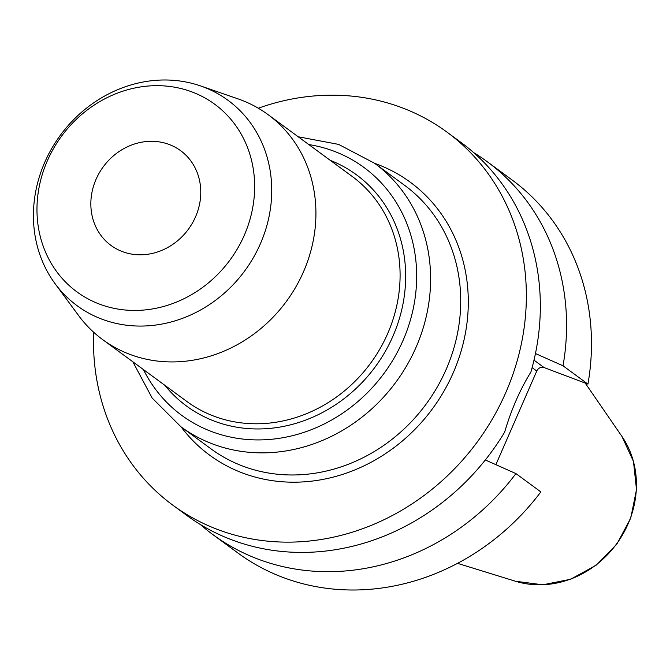 <?xml version="1.0" encoding="UTF-8"?>
<svg xmlns="http://www.w3.org/2000/svg" width="670" height="670" viewBox="0 0 670 670"><rect width="100%" height="100%" fill="white"/><g stroke="black" fill="none" stroke-linecap="round" stroke-linejoin="round"><path stroke-width="1" d="M535.456 353.534L563.026 365.803A231.468 207.868 -53.7 0 0 487.207 161.679L512.123 179.995A231.468 207.868 126.3 0 1 587.942 384.111L544.082 367.554A5.879 5.276 -53.7 0 0 536.77 371.029L495.867 464.662M515.933 473.59L540.849 491.906A231.468 207.868 126.3 0 1 237.976 553.043L213.06 534.727A231.468 207.868 -53.7 0 0 515.933 473.59L485.323 459.972M47.319 160.867A116.404 104.537 -53.7 0 0 99.47 304.105A116.404 104.537 -53.7 0 0 244.299 235.237A116.404 104.537 -53.7 0 0 192.139 91.999A116.404 104.537 -53.7 0 0 47.319 160.867M96.07 179.275A58.784 52.796 126.3 0 1 180.624 150.683A58.784 52.796 126.3 0 1 188.345 229.316A58.784 52.796 126.3 0 1 110.994 245.421A58.784 52.796 126.3 0 1 96.07 179.275M55.108 283.728L78.591 315.545A139.62 125.382 -53.7 0 0 102.703 339.64A139.62 125.382 -53.7 0 0 303.51 271.735A139.62 125.382 -53.7 0 0 268.059 114.629A139.62 125.382 -53.7 0 0 237.867 98.817L200.489 85.902A127.434 114.444 126.3 0 1 260.404 243.738A127.434 114.444 126.3 0 1 55.108 283.728A127.434 114.444 126.3 0 1 60.359 135.256A127.434 114.444 126.3 0 1 200.489 85.902M446.999 132.132L460.977 142.409A231.468 207.868 126.3 0 1 530.875 372.093C520.012 389.63 511.269 409.646 504.636 432.15A231.468 207.868 126.3 0 1 186.83 515.456L172.852 505.18A231.468 207.868 -53.7 0 0 477.425 441.756A231.468 207.868 -53.7 0 0 446.999 132.132A231.468 207.868 -53.7 0 0 258.319 108.213M93.674 332.253A231.468 207.868 -53.7 0 0 172.852 505.18M200.364 524.518A231.468 207.868 -53.7 0 0 213.06 534.727M487.207 161.679A231.468 207.868 -53.7 0 0 473.665 152.618M563.026 365.803L587.942 384.111M268.059 114.629L352.227 176.478A139.62 125.382 126.3 0 1 387.679 333.585A139.62 125.382 126.3 0 1 186.871 401.489L102.703 339.64M374.731 163.38A169.376 152.107 126.3 0 1 453.238 372.771A169.376 152.107 126.3 0 1 181.093 426.882M532.122 367.612L536.77 371.029M446.178 369.354A163.497 146.831 126.3 0 1 211.025 448.875L180.917 426.757A163.497 146.831 -53.7 0 0 396.054 381.95A163.497 146.831 -53.7 0 0 374.555 163.254L404.663 185.372A163.497 146.831 126.3 0 1 446.178 369.354M164.879 385.334A143.489 128.858 -53.7 0 0 392.905 336.265A143.489 128.858 -53.7 0 0 330.235 160.323M308.786 144.553A153.832 138.146 126.3 0 1 402.997 340.544A153.832 138.146 126.3 0 1 273.703 439.051A153.832 138.146 126.3 0 1 143.43 369.564M544.082 367.554L533.998 360.142M515.456 581.242L542.801 584.801L570.589 579.274L596.091 565.262L616.819 544.182L630.746 518.111L636.5 489.586L633.477 461.412L621.911 436.388A94.152 84.546 126.3 0 1 628.058 523.99A94.152 84.546 126.3 0 1 515.456 581.242L457.518 563.344M132.836 361.783L152.182 398.072L180.917 426.757M374.555 163.254L338.601 144.393L298.192 136.772M621.911 436.388L585.22 383.089"/></g></svg>
